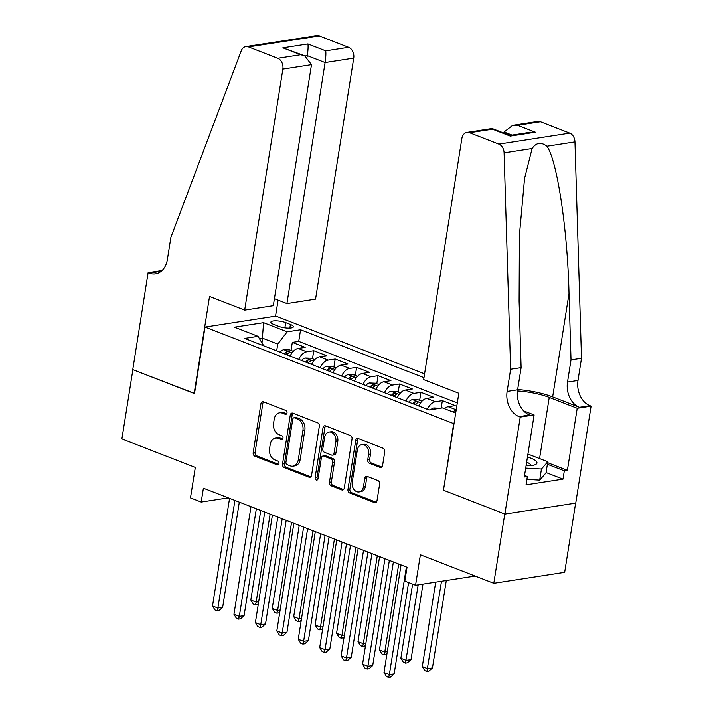 <?xml version="1.0" encoding="UTF-8"?>
<svg xmlns="http://www.w3.org/2000/svg" width="713" height="713" viewBox="0 0 713 713"><rect width="100%" height="100%" fill="white"/><g stroke="black" fill="none" stroke-linecap="round" stroke-linejoin="round"><path stroke-width="1.07" d="M286.991 412.925A1.996 1.488 -98.8 0 0 285.824 410.456L263.462 401.776A2.852 2.13 -98.8 0 0 262.598 401.677A2.852 2.13 -98.8 0 0 260.931 403.683L253.177 452.63A2.852 2.13 -98.8 0 0 254.853 456.168L277.205 464.84A1.996 1.488 -98.8 0 0 277.812 464.912A1.996 1.488 -98.8 0 0 278.979 463.512A1.996 1.488 -98.8 0 0 277.812 461.035L274.915 459.912A9.135 6.809 -98.8 0 1 269.559 448.593L270.209 444.52A9.135 6.809 -98.8 0 1 275.548 438.103A9.135 6.809 -98.8 0 1 278.32 438.433L281.216 439.556A1.996 1.488 -98.8 0 0 281.822 439.627A1.996 1.488 -98.8 0 0 282.99 438.219A1.996 1.488 -98.8 0 0 281.813 435.741L278.926 434.618A9.135 6.809 -98.8 0 1 273.569 423.308L274.211 419.226A9.135 6.809 -98.8 0 1 279.549 412.818A9.135 6.809 -98.8 0 1 282.321 413.139L285.218 414.262A1.996 1.488 -98.8 0 0 285.824 414.333A1.996 1.488 -98.8 0 0 286.991 412.925M380.038 467.38A2.852 2.13 -98.8 0 0 380.911 467.478A2.852 2.13 -98.8 0 0 382.578 465.482L384.753 451.748A2.852 2.13 -98.8 0 0 383.077 448.21L358.247 438.575A2.852 2.13 -98.8 0 0 357.382 438.468A2.852 2.13 -98.8 0 0 355.716 440.474L347.962 489.421A2.852 2.13 -98.8 0 0 349.637 492.959L374.468 502.594A2.852 2.13 -98.8 0 0 375.332 502.701A2.852 2.13 -98.8 0 0 376.999 500.695L379.628 484.109A2.852 2.13 -98.8 0 0 377.952 480.571L367.329 476.444A2.852 2.13 -98.8 0 0 366.464 476.346A2.852 2.13 -98.8 0 0 364.789 478.352L363.487 486.578A7.638 5.695 -98.8 0 1 359.031 491.934A7.638 5.695 -98.8 0 1 352.231 482.202L357.338 449.983A7.638 5.695 -98.8 0 1 361.794 444.618A7.638 5.695 -98.8 0 1 368.594 454.35L367.739 459.716A2.852 2.13 -98.8 0 0 369.414 463.254L380.038 467.38L381.705 467.122M443.495 490.045L453.673 423.602L205.023 327.08L194.497 393.576L132.868 369.655L121.896 438.914L195.317 467.416L190.487 497.888L201.2 502.05L203.401 488.2L407.034 567.245L404.841 581.095L415.554 585.257L475.134 576.042M443.138 490.098L504.768 514.02L493.797 583.287L420.385 554.785L415.554 585.257M319.317 426.347A2.852 2.13 -98.8 0 0 317.641 422.809L292.82 413.166A2.852 2.13 -98.8 0 0 291.947 413.068A2.852 2.13 -98.8 0 0 290.28 415.073L282.526 464.02A2.852 2.13 -98.8 0 0 284.202 467.559L309.032 477.193A2.852 2.13 -98.8 0 0 309.897 477.3A2.852 2.13 -98.8 0 0 311.563 475.295L319.317 426.347M325.538 425.866L350.359 435.509A2.852 2.13 -98.8 0 1 352.035 439.048L344.281 487.995A2.852 2.13 -98.8 0 1 342.614 490A2.852 2.13 -98.8 0 1 341.75 489.893L331.117 485.776A2.852 2.13 -98.8 0 1 329.451 482.238L332.597 462.38A2.852 2.13 -98.8 0 0 330.921 458.851L323.871 456.115A2.852 2.13 -98.8 0 0 323.007 456.008A2.852 2.13 -98.8 0 0 321.34 458.013L318.06 478.681A1.996 1.488 -98.8 0 1 316.893 480.081A1.996 1.488 -98.8 0 1 315.119 477.541L322.998 427.773A2.852 2.13 -98.8 0 1 324.665 425.768A2.852 2.13 -98.8 0 1 325.538 425.866M575.623 503.111L564.669 572.316L493.797 583.287M456.204 409.797L448.236 406.704L455.224 405.617L442.363 400.626L441.187 408.086M427.345 409.333A11.631 7.121 -68.8 0 1 435.376 401.713L426.802 398.38L433.789 397.301L420.928 392.302L419.654 400.349M405.911 401.009A11.631 7.121 -68.8 0 1 413.941 393.389L405.367 390.056L412.355 388.977L399.494 383.986L398.219 392.025M384.476 392.694A11.631 7.121 -68.8 0 1 392.506 385.065L383.933 381.74L390.92 380.653L378.059 375.662L376.785 383.701M363.042 384.369A11.631 7.121 -68.8 0 1 371.063 376.749L362.489 373.416L369.486 372.338L356.625 367.347L355.35 375.386M341.607 376.045A11.631 7.121 -68.8 0 1 349.628 368.425L341.055 365.101L348.051 364.013L335.19 359.022L333.916 367.061M320.173 367.73A11.631 7.121 -68.8 0 1 328.194 360.101L319.62 356.776L326.616 355.689L313.756 350.698L306.759 351.785A11.631 7.121 111.2 0 0 298.738 359.405M312.481 358.737L313.756 350.698M273.828 324.46L278.542 326.296A9.011 2.38 9 0 0 287.954 328.096A9.011 2.38 9 0 0 293.391 326.786A9.011 2.38 9 0 0 290.423 324.46L285.708 322.624A9.011 2.38 9 0 0 276.296 320.823A9.011 2.38 9 0 0 270.86 322.133A9.011 2.38 9 0 0 273.828 324.46M424.583 373.835L275.895 316.109L205.023 327.08M423.977 377.649L300.574 329.754L287.17 331.821L277.749 344.094L276.68 350.841M455.687 413.05L442.399 407.889L428.985 409.966L244.648 338.408L258.053 336.331L234.479 327.178L263.587 322.668L287.17 331.821M457.291 402.934L298.738 341.384L292.321 342.383L305.182 347.374L298.186 348.452A11.631 7.121 111.2 0 0 290.164 356.081M328.194 360.101L335.19 359.022M349.628 368.425L356.625 367.347M371.063 376.749L378.059 375.662M392.506 385.065L399.494 383.986M413.941 393.389L420.928 392.302M435.376 401.713L442.363 400.626M277.749 344.094L262.749 338.265L259.514 338.773M262.01 342.953L263.587 322.668M201.2 502.05L228.285 497.861M291.047 350.422L292.321 342.383M298.738 341.384L300.574 329.754M263.712 345.805L258.053 336.331M319.62 356.776A11.631 7.121 111.2 0 0 311.599 364.396M341.055 365.101A11.631 7.121 111.2 0 0 333.033 372.721M362.489 373.416A11.631 7.121 111.2 0 0 354.468 381.036M383.933 381.74A11.631 7.121 111.2 0 0 375.903 389.36M405.367 390.056A11.631 7.121 111.2 0 0 397.337 397.685M426.802 398.38A11.631 7.121 111.2 0 0 418.772 406M448.236 406.704A11.631 7.121 111.2 0 0 444.324 408.638M452.898 411.971A11.631 7.121 -68.8 0 1 456.142 410.171M286.662 413.781L284.237 412.845A9.135 6.809 -98.8 0 0 281.466 412.515L279.549 412.818M275.548 438.103L277.455 437.809A9.135 6.809 -98.8 0 1 280.236 438.13L282.651 439.074M263.605 401.829A2.852 2.13 -98.8 0 0 262.847 403.38L255.094 452.336A2.852 2.13 -98.8 0 0 256.769 455.865L278.649 464.359M292.963 413.228A2.852 2.13 -98.8 0 0 292.196 414.779L284.442 463.726A2.852 2.13 -98.8 0 0 286.118 467.265L310.806 476.845M294.531 417.871A1.996 1.488 -98.8 0 0 293.916 417.8A1.996 1.488 -98.8 0 0 292.758 419.208L285.949 462.176A1.996 1.488 -98.8 0 0 287.116 464.653L290.173 465.83A9.135 6.809 -98.8 0 0 292.945 466.159A9.135 6.809 -98.8 0 0 298.284 459.742L302.936 430.376A9.135 6.809 -98.8 0 0 297.579 419.057L294.531 417.871L296.448 417.577A1.996 1.488 -98.8 0 0 295.833 417.506L293.916 417.8M292.945 466.159L294.861 465.865A9.135 6.809 -98.8 0 0 300.2 459.448L298.284 459.742M296.448 417.577L299.496 418.763A9.135 6.809 -98.8 0 1 304.852 430.082L300.2 459.448M343.523 489.546L333.033 485.473L331.117 485.776M323.007 456.008L324.923 455.714A2.852 2.13 -98.8 0 1 325.788 455.812L332.837 458.548A2.852 2.13 -98.8 0 1 334.504 462.086L331.367 481.943A2.852 2.13 -98.8 0 0 333.033 485.473M325.681 425.928A2.852 2.13 -98.8 0 0 324.914 427.479L317.035 477.238A1.996 1.488 -98.8 0 0 317.775 479.466M335.859 441.784A7.638 5.695 -98.8 0 0 329.058 432.051A7.638 5.695 -98.8 0 0 324.602 437.417L322.802 448.771A2.852 2.13 -98.8 0 0 324.477 452.3L331.518 455.037A2.852 2.13 -98.8 0 0 332.392 455.144A2.852 2.13 -98.8 0 0 334.058 453.138L335.859 441.784L337.775 441.49A7.638 5.695 -98.8 0 0 330.975 431.757L329.058 432.051M332.392 455.144L334.308 454.849A2.852 2.13 -98.8 0 0 335.975 452.844L334.058 453.138M337.775 441.49L335.975 452.844M361.794 444.618L363.71 444.324A7.638 5.695 -98.8 0 1 370.51 454.056L369.655 459.422A2.852 2.13 -98.8 0 0 371.33 462.96L381.811 467.033M359.031 491.934L360.947 491.64A7.638 5.695 -98.8 0 0 365.404 486.275L363.487 486.578M367.471 476.498A2.852 2.13 -98.8 0 0 366.705 478.049L365.404 486.275M358.398 438.629A2.852 2.13 -98.8 0 0 357.632 440.179L349.878 489.127A2.852 2.13 -98.8 0 0 351.554 492.665L376.232 502.246M293.319 351.304L289.772 349.923L283.801 349.691A7.709 4.715 111.2 0 0 280.12 352.177M286.769 354.753A7.709 4.715 -68.8 0 1 288.952 352.828C289.638 351.812 288.783 351.482 286.376 351.83A7.709 4.715 111.2 0 0 284.193 353.755M288.952 352.828L289.425 352.356M264.764 512.014L250.824 600.016L256.181 602.093L270.12 514.1M258.382 603.644L257.357 604.553L255.441 604.856L253.293 604.018L250.824 600.016M255.441 604.856L256.181 602.093L258.694 601.71M234.916 500.428L217.875 608.029L212.519 605.943L229.559 498.351M239.318 502.139L222.661 607.289L217.875 608.029L217.135 610.783L214.987 609.954L212.519 605.943M222.661 607.289L219.051 610.488L217.135 610.783M526.069 465.767A18.903 4.982 9 0 0 534.376 464.974A18.903 4.982 9 0 0 536.051 461.079A18.903 4.982 9 0 0 527.46 456.988M530.454 465.66A12.941 3.413 9 0 0 530.561 465.339A12.941 3.413 9 0 0 529.937 464.029A12.941 3.413 9 0 0 526.649 462.131M527.923 454.047L547.78 461.757L546.024 472.844L539.688 480.107L526.907 479.359M547.78 461.757L541.443 469.02L525.695 468.102M539.688 480.107L541.443 469.02M274.425 298.738L286.92 303.595L315.556 299.157L353.728 58.127L325.092 62.557L307.303 55.65L305.173 55.979M286.92 303.595L325.092 62.557C325.841 57.334 326.055 53.43 325.725 50.864L348.612 47.316L319.353 35.962L248.489 46.933A8.725 6.506 -98.8 0 0 245.833 46.621A8.725 6.506 -98.8 0 0 241.244 50.828L170.888 237.367L167.377 259.532A20.356 15.178 81.2 0 1 155.487 273.819A20.356 15.178 81.2 0 1 149.302 273.097L148.117 272.642L132.761 369.61L194.524 393.398M194.177 393.451L209.533 296.483L244.684 310.128L282.856 69.099A8.725 6.506 -98.8 0 0 277.749 58.288L248.489 46.933M148.117 272.642L162.029 270.503M275.548 316.162L278.079 300.164M244.684 310.128L273.32 305.699L311.492 64.66L282.856 69.099M245.833 46.621L316.706 35.65A8.725 6.506 81.2 0 1 319.353 35.962M348.612 47.316A8.725 6.506 81.2 0 1 353.728 58.127M160.532 271.742A20.356 15.178 81.2 0 1 159.783 271.475L149.302 273.097M307.089 56.987L307.303 55.65C308.052 50.427 308.266 46.523 307.936 43.956L325.725 50.864M277.749 58.288L300.636 54.749L304.62 55.757L311.492 64.66M300.636 54.749L282.847 47.842L304.62 55.757M423.665 379.61L461.846 138.58A8.725 6.506 -98.8 0 1 466.935 132.449A8.725 6.506 -98.8 0 1 469.591 132.761L498.85 144.124L569.723 133.153A8.725 6.506 81.2 0 1 574.963 141.896L581.496 358.282L577.993 380.448A20.356 15.178 -98.8 0 0 589.927 405.67L591.104 406.125L575.747 503.093L504.875 514.064L443.459 490.223L458.824 393.255L423.665 379.61M581.496 358.282L571.015 359.905L569.01 293.56C567.601 230.058 557.183 160.487 546.933 146.236C541.087 141.807 536.149 142.564 532.112 148.527L524.554 178.437L519.412 235.156L519.109 301.278L521.114 367.632L517.611 389.797A20.356 15.178 -98.8 0 0 529.536 415.011L519.055 416.642L520.232 417.096L504.875 514.064M521.114 367.632L510.633 369.254L507.121 391.419A20.356 15.178 -98.8 0 0 519.055 416.642M569.01 293.56L552.646 396.891L579.437 407.292A20.356 15.178 -98.8 0 1 567.503 382.07L571.015 359.905M540.463 121.789L517.567 125.336L512.647 125.372L537.807 121.477A8.725 6.506 81.2 0 1 540.463 121.789L569.723 133.153M532.112 148.527L504.091 152.867L510.633 369.254M547.637 462.666L567.388 470.33L564.322 470.812L547.388 464.234M524.536 475.437L527.353 476.534L526.034 484.84L563.003 479.118L564.322 470.812M527.353 476.534L524.287 477.006L534.117 414.948L520.232 417.096M591.104 406.125L577.218 408.273L549.242 397.417A32.718 8.627 9 0 0 517.451 390.965M567.388 470.33L577.218 408.273M503.904 133.117L504.073 132.039L512.647 125.372M552.646 396.891A37.878 9.982 9 0 0 517.647 389.539M523.6 410.866L534.117 414.948M504.091 152.867A8.725 6.506 -98.8 0 0 498.85 144.124M563.003 479.118L546.078 472.55M517.567 125.336L535.365 132.244L530.436 132.279L509.929 135.461M535.365 132.244L510.267 136.121L509.964 135.47L492.104 128.554L466.935 132.449M510.267 136.121L492.478 129.222L492.175 128.563M314.754 359.619L311.207 358.247L305.235 358.006A7.709 4.715 111.2 0 0 301.554 360.502M308.203 363.077A7.709 4.715 -68.8 0 1 310.387 361.152C311.082 360.136 310.217 359.807 307.811 360.154A7.709 4.715 111.2 0 0 305.627 362.079M310.387 361.152L310.859 360.671M286.198 520.338L272.259 608.341L277.615 610.417L291.555 522.415M279.817 611.968L278.792 612.877L276.876 613.171L274.728 612.342L272.259 608.341M276.876 613.171L277.615 610.417L280.129 610.025M336.188 367.944L332.641 366.571L326.67 366.33A7.709 4.715 111.2 0 0 322.989 368.817M329.638 371.402A7.709 4.715 -68.8 0 1 331.821 369.468C332.516 368.461 331.652 368.122 329.246 368.469A7.709 4.715 111.2 0 0 327.062 370.404M331.821 369.468L332.303 368.995M307.633 528.663L293.694 616.656L299.05 618.741L312.989 530.739M301.26 620.283L300.226 621.201L298.31 621.495L296.171 620.658L293.694 616.656M298.31 621.495L299.05 618.741L301.563 618.349M357.623 376.268L354.076 374.886L348.104 374.646A7.709 4.715 111.2 0 0 344.424 377.141M351.072 379.717A7.709 4.715 -68.8 0 1 353.256 377.792C353.951 376.776 353.087 376.446 350.68 376.794A7.709 4.715 111.2 0 0 348.497 378.719M353.256 377.792L353.737 377.32M329.067 536.978L315.128 624.98L320.485 627.057L334.424 539.064M322.695 628.608L321.661 629.517L319.745 629.811L317.606 628.982L315.128 624.98M319.745 629.811L320.485 627.057L322.998 626.674M379.058 384.583L375.51 383.211L369.539 382.97A7.709 4.715 111.2 0 0 365.858 385.466M372.507 388.041A7.709 4.715 -68.8 0 1 374.69 386.116C375.386 385.1 374.53 384.77 372.124 385.118A7.709 4.715 111.2 0 0 369.931 387.043M374.69 386.116L375.172 385.635M350.502 545.302L336.563 633.304L341.919 635.381L355.858 547.379M344.129 636.932L343.096 637.841L341.179 638.135L339.04 637.306L336.563 633.304M341.179 638.135L341.919 635.381L344.432 634.989M256.35 508.752L239.31 616.344L233.953 614.267L250.994 506.676M260.753 510.463L244.096 615.604L239.31 616.344L238.57 619.107L236.422 618.269L233.953 614.267M244.096 615.604L240.486 618.804L238.57 619.107M277.785 517.077L260.744 624.668L255.388 622.592L272.428 514.991M282.188 518.779L265.53 623.928L260.744 624.668L260.004 627.422L257.856 626.593L255.388 622.592M265.53 623.928L261.921 627.128L260.004 627.422M299.219 525.392L282.179 632.992L276.822 630.907L293.863 523.315M303.622 527.103L286.965 632.253L282.179 632.992L281.439 635.746L279.291 634.909L276.822 630.907M286.965 632.253L283.355 635.452L281.439 635.746M320.654 533.716L303.613 641.308L298.257 639.231L315.298 531.64M325.057 535.427L308.399 640.568L303.613 641.308L302.873 644.062L300.726 643.233L298.257 639.231M308.399 640.568L304.79 643.768L302.873 644.062M400.492 392.908L396.945 391.526L390.974 391.294A7.709 4.715 111.2 0 0 387.293 393.781M393.941 396.366A7.709 4.715 -68.8 0 1 396.125 394.432C396.82 393.424 395.965 393.086 393.558 393.433A7.709 4.715 111.2 0 0 391.366 395.367M396.125 394.432L396.606 393.959M371.936 553.627L357.997 641.62L363.354 643.705L377.293 555.703M365.564 645.247L364.53 646.156L362.614 646.459L360.475 645.621L357.997 641.62M362.614 646.459L363.354 643.705L365.867 643.313M342.088 542.04L325.048 649.632L319.691 647.556L336.732 539.955M346.491 543.743L329.834 648.892L325.048 649.632L324.308 652.386L322.16 651.557L319.691 647.556M329.834 648.892L326.224 652.092L324.308 652.386M421.927 401.223L418.379 399.85L412.408 399.61A7.709 4.715 111.2 0 0 408.727 402.105M415.376 404.681A7.709 4.715 -68.8 0 1 417.56 402.756C418.255 401.74 417.399 401.41 414.993 401.758A7.709 4.715 111.2 0 0 412.8 403.683M417.56 402.756L418.041 402.284M393.371 561.942L379.432 649.944L384.788 652.021L398.727 564.028M386.999 653.571L385.965 654.481L384.049 654.775L381.91 653.946L379.432 649.944M384.049 654.775L384.788 652.021L387.302 651.637M363.523 550.356L346.482 657.956L341.126 655.871L358.167 548.279M367.926 552.067L351.268 657.208L346.482 657.956L345.743 660.71L343.604 659.873L341.126 655.871M351.268 657.208L347.659 660.407L345.743 660.71M440.037 408.255L433.843 407.934A7.709 4.715 111.2 0 0 430.83 409.681M412.613 584.116L400.866 658.259L406.232 660.345L411.018 659.605L422.969 584.107M411.018 659.605L407.399 662.805L405.483 663.099L418.183 584.856M405.483 663.099L403.344 662.27L400.866 658.259M384.958 558.68L367.917 666.272L362.56 664.195L379.601 556.595M389.36 560.391L372.712 665.532L367.917 666.272L367.177 669.026L365.038 668.197L362.56 664.195M372.712 665.532L369.093 668.732L367.177 669.026M435.679 582.147L422.301 666.584L427.666 668.669L432.452 667.921L446.293 580.498M432.452 667.921L428.834 671.12L426.918 671.423L441.507 581.238M426.918 671.423L424.779 670.585L422.301 666.584M406.392 567.004L389.351 674.596L383.995 672.511L401.036 564.919M408.602 582.557L394.146 673.856L389.351 674.596L388.612 677.35L386.473 676.521L383.995 672.511M394.146 673.856L390.528 677.056L388.612 677.35M306.759 351.785L298.186 348.452M284.879 327.837L285.708 322.624M289.843 328.087L290.423 324.46M284.237 412.845L282.321 413.139M282.375 439.368L281.216 439.556M280.236 438.13L278.32 438.433M278.373 464.662L277.205 464.84M256.769 455.865L254.853 456.168M255.094 452.336L253.177 452.63M262.847 403.38L260.931 403.683M286.385 414.084L285.218 414.262M310.69 476.935L309.032 477.193M286.118 467.265L284.202 467.559M284.442 463.726L282.526 464.02M292.196 414.779L290.28 415.073M304.852 430.082L302.936 430.376M299.496 418.763L297.579 419.057M343.408 489.635L341.75 489.893M331.367 481.943L329.451 482.238M334.504 462.086L332.597 462.38M332.837 458.548L330.921 458.851M325.788 455.812L323.871 456.115M317.035 477.238L315.119 477.541M324.914 427.479L322.998 427.773M371.33 462.96L369.414 463.254M369.655 459.422L367.739 459.716M370.51 454.056L368.594 454.35M366.705 478.049L364.789 478.352M376.125 502.344L374.468 502.594M351.554 492.665L349.637 492.959M349.878 489.127L347.962 489.421M357.632 440.179L355.716 440.474M292.036 352.828L283.943 349.691M285.966 354.45L286.376 351.83M282.847 47.842L307.936 43.956M517.611 389.797L507.121 391.419M567.503 382.07L577.993 380.448M492.478 129.222L469.591 132.761M574.963 141.896L546.933 146.236M579.437 407.292L589.927 405.67M539.554 458.566L549.242 397.417M512.041 135.131L504.073 132.039M313.47 361.152L305.378 358.015M307.401 362.765L307.811 360.154M334.905 369.477L326.812 366.33M328.836 371.09L329.246 368.469M356.34 377.792L348.256 374.655M350.27 379.414L350.68 376.794M377.774 386.116L369.69 382.979M371.705 387.729L372.124 385.118M399.209 394.441L391.125 391.294M393.139 396.054L393.558 393.433M420.643 402.756L412.56 399.619M414.574 404.369L414.993 401.758M436.303 408.834L433.994 407.943"/></g></svg>
